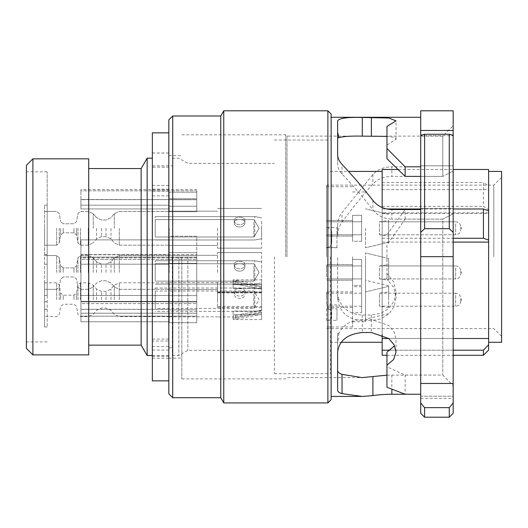 <?xml version="1.0" encoding="UTF-8"?>
<svg xmlns="http://www.w3.org/2000/svg" width="528" height="528" viewBox="0 0 528 528"><rect width="100%" height="100%" fill="white"/><g stroke="black" fill="none" stroke-linecap="round" stroke-linejoin="round"><path stroke-width="0.4" stroke-dasharray="2.64 1.98" d="M44.576 254.582L44.576 205.187L44.576 295.489L44.576 254.582L47.177 254.582L47.177 295.489L47.177 205.187L47.177 254.582M47.177 256.859L47.177 171.818L47.177 256.859M47.177 295.489L47.177 326.971L47.177 295.489L44.576 295.489L44.576 326.971L44.576 295.489L47.177 295.489M44.576 205.187L47.177 205.187L44.576 205.187M26.4 165.323L26.4 348.394M32.894 354.882L32.894 158.836M88.724 354.882L88.724 158.836M88.724 256.859L88.724 345.147L88.724 256.859M141.148 345.147L141.148 168.571M147.147 355.535L147.147 158.182M152.341 380.853L152.341 132.865M152.341 189.202L168.828 189.202L168.828 156.189L168.828 167.165L152.341 167.165L152.341 165.845L152.341 346.54L168.828 346.54L168.828 341.022L152.341 341.022M172.333 256.859L172.333 355.535L172.333 256.859M152.341 346.54L152.341 167.165M168.828 346.54L168.828 341.022M168.828 393.835L168.828 119.882M168.828 189.202L168.828 167.165M181.817 256.859L181.817 378.906L181.817 256.859M178.827 256.859L178.827 355.535L178.827 256.859M187.823 256.859L187.823 350.341L187.823 256.859M274.388 256.859L274.388 373.712L274.388 256.859M330.218 256.859L330.218 373.712L330.218 256.859M382.153 207.53L382.153 334.613M382.153 355.278L382.153 169.481M382.153 242.095L453.169 242.095M382.153 208.982L386.681 208.982M420.71 208.982L453.169 208.982M382.153 238.267L453.169 238.267M382.153 182.464L483.424 182.464L483.424 206.329L488.618 209.715L488.618 185.843L483.424 182.464M382.153 206.329L483.424 206.329M382.153 350.209L483.424 350.209L483.424 355.278M390.113 350.209L453.169 350.209M488.618 212.81L488.618 210.784L488.618 212.81L382.153 212.81M488.618 169.481L488.618 185.843M488.618 350.084L488.618 344.718L483.424 350.209M488.618 209.715L488.618 344.718M488.618 256.859L488.618 342.289L488.618 256.859M501.6 342.289L501.6 171.428M501.6 256.859L501.6 177.335L501.6 256.859M493.812 256.859L493.812 185.123L493.812 256.859M326.542 256.859L326.542 185.123L326.542 256.859M382.153 338.494L488.618 338.494M382.153 213.53L488.618 213.53M388.747 338.494L453.169 338.494M382.153 189.658L488.618 189.658M326.581 320.298C329.736 320.199 331.465 319.407 331.775 317.909L331.775 312.16C331.465 310.174 329.736 309.058 326.581 308.814L326.581 320.298L336.97 320.298L336.97 308.814L326.581 308.814M331.775 312.16L331.775 317.909M352.546 256.859L352.546 326.971L352.546 256.859M336.97 308.814L336.97 320.298M365.534 256.859L365.534 321.776L365.534 256.859M365.534 228.294L365.534 247.771L365.534 228.294M365.534 272.441L365.534 252.965L365.534 272.441M365.534 299.706L365.534 280.229L365.534 299.706M388.641 272.441L388.641 258.515L388.641 272.441M388.641 228.294L388.641 242.22L388.641 228.294M388.641 299.706L388.641 285.78L388.641 299.706M388.641 291.918L388.641 307.487L388.641 291.918L379.447 293.212L379.447 306.194L388.641 307.487M460.832 301.006C460.495 304.187 458.766 305.917 455.638 306.194L379.447 306.194L379.447 293.212L455.638 293.212L455.638 306.194L455.638 293.212C458.766 293.489 460.495 295.225 460.832 298.406L460.832 301.006L460.832 298.406M388.641 264.653L388.641 280.223L388.641 264.653L388.641 280.223L388.641 264.653L379.447 265.947L379.447 278.929L388.641 280.223L379.447 278.929L379.447 265.947L388.641 264.653M460.832 273.339L460.832 271.141L460.832 273.339M388.641 220.513L388.641 236.082L388.641 220.513L388.641 236.082L388.641 220.513L379.447 221.806L379.447 234.788L388.641 236.082L379.447 234.788L379.447 221.806L388.641 220.513M460.832 229.192L460.832 226.994L460.832 229.192M379.447 223.806L379.447 234.788L379.447 223.806M379.447 267.953L379.447 278.929L379.447 267.953M460.832 272.91L460.832 271.788L460.832 272.91M460.832 228.763L460.832 227.647L460.832 228.763M460.832 300.175L460.832 299.053L460.832 300.175M326.581 227.614C329.736 227.885 331.465 229.489 331.775 232.426L331.775 242.398C331.472 245.5 329.736 247.21 326.581 247.526L326.581 227.614L336.97 227.614L336.97 247.526L326.581 247.526M331.775 242.398L331.775 232.426M336.97 247.526L336.97 227.614M152.341 358.189L168.828 358.189M152.341 185.394L168.828 185.394M172.722 397.729L172.722 115.988M220.763 397.729L220.763 115.988M223.76 402.923L223.76 110.794M327.881 110.794L327.881 402.923M331.122 399.676L331.122 114.041M285.681 256.859L285.681 134.812L285.681 256.859M286.981 256.859L286.981 136.112L286.981 256.859M386.958 245.051L386.958 273.425L393.644 281.879L396.033 292.162L394.165 301.085L388.806 308.471L380.833 313.309L371.375 315.011L362.287 315.011C350.876 314.536 343.081 309.395 338.903 299.6L337.616 299.6L337.616 256.859L337.616 297.667C339.062 311.771 347.285 319.42 362.287 320.615L371.375 320.615L380.82 318.905L388.813 314.028L394.159 306.623L396.04 297.667L393.644 287.41L386.958 278.989L386.958 245.051L405.134 219.12L442.787 219.12L442.787 375.058L442.787 219.12L453.169 213.827L442.787 219.12L391.849 219.12L391.849 209.537M337.616 120.866L337.616 164.248C337.623 167.627 339.095 170.894 342.038 174.042C352.222 184.609 362.512 196.568 372.9 209.92C377.619 215.794 383.935 218.863 391.849 219.12M386.958 158.697L386.958 144.995L396.033 139.214L393.65 137.28L386.958 136.389M420.71 176.392L442.787 176.392L442.787 136.112L442.787 176.392L453.169 171.098L442.787 176.392L391.849 176.392L391.849 166.808C383.981 166.914 377.659 169.481 372.9 174.504L342.038 212.533C339.101 216.559 337.63 221.093 337.616 226.136L337.616 236.069C337.623 230.927 339.095 226.294 342.038 222.176C352.222 208.289 362.512 195.558 372.9 183.982C377.619 179.038 383.935 176.51 391.849 176.392M453.169 171.098L453.169 125.723L453.169 171.098M386.958 375.17L442.787 375.058L453.169 385.651L442.787 375.058L405.134 375.058L386.958 366.835L386.958 365.138M396.046 352.044L396.046 339.207L394.165 332.053L388.819 325.591L371.375 319.427L362.287 319.427C350.876 320.166 343.081 324.786 338.903 333.287L337.616 333.287L337.616 390.133M453.169 256.859L453.169 385.651L453.169 256.859M453.169 213.827L453.169 208.547L453.169 213.827M453.169 396.211L453.169 385.651L453.169 398.383L453.169 396.211L420.71 396.211L420.71 398.383L420.71 117.282L420.71 396.211L453.169 396.211M453.169 110.794L453.169 413.312M420.71 413.312L420.71 135.28L424.604 134.237L449.275 134.237L453.169 135.28M449.275 417.206L449.275 407.649L453.169 402.923M424.604 417.206L424.604 407.649L449.275 407.649M420.71 402.923L424.604 407.649M453.169 232.373L449.275 228.69L449.275 134.237M449.275 228.69L424.604 228.69L424.604 134.237M424.604 228.69L420.71 232.373M420.71 135.28L420.71 135.709L420.71 135.28L420.71 135.709L453.169 135.709L420.71 135.709L420.71 110.794M420.71 394.238L405.134 394.238L405.134 375.058M420.71 166.808L391.849 166.808M386.958 234.854L405.134 209.537L420.71 209.537M337.616 333.287L337.616 352.051M338.903 333.287L337.616 344.032M386.958 366.835L386.958 387.222M420.71 208.547L453.169 208.547L420.71 208.547M420.71 165.818L453.169 165.818L420.71 165.818M405.134 219.12L405.134 209.537M337.616 154.315L337.616 164.248M386.958 126.449L386.958 144.995M337.616 226.136L337.616 236.069M337.616 299.6L337.616 297.667M338.903 299.6L337.616 294.228M386.958 278.989L386.958 273.425M44.576 299.706L44.576 282.823L44.576 299.706M44.576 228.294L44.576 245.177L44.576 228.294M169.217 272.441L169.217 255.301L169.217 272.441M217.516 272.441L217.516 252.575L217.516 272.441M261.631 272.441L261.631 252.575L261.631 272.441M261.631 265.201L261.631 282.916L261.631 265.201M254.767 280.513L254.767 260.753L254.767 280.513M155.199 280.513L155.199 260.753L155.199 280.513M234.267 264.363C233.944 270.283 245.236 270.263 244.913 264.363L244.913 266.429C245.23 262.792 233.957 262.792 234.267 266.429C233.95 272.732 245.23 272.719 244.913 266.429C245.23 262.792 233.957 262.792 234.267 266.429C233.95 272.732 245.23 272.719 244.913 266.429L244.913 264.363C245.23 260.35 233.957 260.35 234.267 264.363L234.267 266.429L234.267 264.363C233.944 270.283 245.236 270.263 244.913 264.363C245.23 260.35 233.957 260.35 234.267 264.363M155.199 278.454L155.199 263.743L155.199 278.454M253.876 266.429L253.876 281.14L253.876 266.429M169.217 228.294L169.217 245.434L169.217 228.294M217.516 228.294L217.516 248.16L217.516 228.294M261.631 228.294L261.631 248.16L261.631 228.294M261.631 221.054L261.631 238.768L261.631 221.054M254.767 236.372L254.767 216.612L254.767 236.372M155.199 236.372L155.199 216.612L155.199 236.372M234.267 220.216C233.944 226.142 245.236 226.123 244.913 220.216L244.913 222.281C245.23 218.651 233.957 218.645 234.267 222.281C233.95 228.584 245.23 228.578 244.913 222.281C245.23 218.651 233.957 218.645 234.267 222.281C233.95 228.584 245.23 228.578 244.913 222.281L244.913 220.216C245.23 216.209 233.957 216.203 234.267 220.216L234.267 222.281L234.267 220.216C233.944 226.142 245.236 226.123 244.913 220.216C245.23 216.209 233.957 216.203 234.267 220.216M155.199 234.307L155.199 219.595L155.199 234.307M253.876 222.281L253.876 236.993L253.876 222.281M169.217 299.706L169.217 282.566L169.217 299.706M217.516 299.706L217.516 282.566L217.516 299.706M217.516 306.478L217.516 282.434L217.516 307.494L217.516 306.478L261.631 306.478L261.631 307.494L261.631 288.321L261.631 311.091L233.099 311.091L233.099 319.572L233.099 311.091L261.631 311.091L261.631 314.741L233.099 314.741L261.631 314.741L261.631 319.572L261.631 306.478M261.631 288.321L233.099 288.321L233.099 279.84L233.099 288.321L261.631 288.321L261.631 284.671L233.099 284.671L261.631 284.671L261.631 279.84L261.631 288.321M261.631 287.595L235.508 282.665L233.099 282.434L233.099 283.82A11.603 11.603 0 0 1 235.25 284.024L235.693 281.675L235.25 284.024A11.603 11.603 0 0 0 233.099 283.82L233.099 282.434L217.516 282.434M261.631 319.572L233.099 319.572L261.631 314.457L261.631 312.84L235.693 317.737A13.992 13.992 0 0 1 233.099 317.981A13.992 13.992 0 0 0 235.693 317.737L261.631 312.84L261.631 310.405L235.25 315.388L261.631 310.405L261.631 311.817L235.508 316.747L233.099 316.972L233.099 315.592A11.603 11.603 0 0 0 235.25 315.388L235.99 319.301L235.25 315.388A11.603 11.603 0 0 1 233.099 315.592L233.099 316.972L217.516 316.972M261.631 292.934L217.516 292.934M235.693 281.675A13.992 13.992 0 0 0 233.099 281.431A13.992 13.992 0 0 1 235.693 281.675L261.631 286.572C261.631 284.427 261.631 284.427 261.631 286.572C261.631 284.427 261.631 284.427 261.631 286.572L261.631 289.001L261.631 286.572L235.693 281.675L235.99 280.111L235.693 281.675M235.25 284.024L261.631 289.001C261.631 287.133 261.631 287.133 261.631 289.001C261.631 287.133 261.631 287.133 261.631 289.001L235.25 284.024M261.631 311.817L261.631 314.457M261.631 292.466L261.631 310.18L261.631 292.466M254.767 307.784L254.767 288.017L254.767 307.784M155.199 307.784L155.199 288.017L155.199 307.784M244.913 291.628C245.23 287.621 233.957 287.615 234.267 291.628C233.944 297.548 245.236 297.528 244.913 291.628L244.913 293.693C245.23 290.057 233.957 290.057 234.267 293.693C233.95 299.996 245.23 299.983 244.913 293.693M155.199 305.719L155.199 291.007L155.199 305.719M253.876 293.693L253.876 308.405L253.876 293.693M234.267 291.628L234.267 293.693M261.631 291.918L217.516 291.918M261.631 307.494L217.516 307.494M44.576 309.382L47.177 309.382M44.576 309.263L47.177 309.263M44.576 254.575L47.177 254.575M169.217 301.996L169.217 322.667L169.217 295.489L169.217 322.667L169.217 301.996L196.746 301.996L196.746 322.667L169.217 322.667L196.746 322.667L196.746 263.413L196.746 301.996L169.217 301.996M80.929 254.575L80.929 239.877L169.217 239.877L169.217 264.178L169.217 236.227L169.217 264.178L169.217 236.227L196.746 236.227L196.746 257.902L196.746 236.227L169.217 236.227L169.217 239.877L80.929 239.877L80.929 321.763L80.929 254.575L169.217 254.575M80.929 309.382L80.929 321.763L80.929 316.173L196.746 316.173L80.929 316.173L80.929 303.6L196.746 303.6L80.929 303.6L80.929 301.382L196.746 301.382L196.746 322.667L196.746 301.382L80.929 301.382L80.929 259.433L196.746 259.433L80.929 259.433L80.929 257.149L196.746 257.149L196.746 301.382L196.746 257.143L80.929 257.143L80.929 254.786L196.746 254.786L80.929 254.786L80.929 239.877L80.929 309.382L169.217 309.382M196.746 263.413L196.746 252.661L196.746 263.413L169.217 263.413L196.746 263.413M80.929 309.263L169.217 309.263M80.929 321.763L169.217 321.763L80.929 321.763M196.746 257.09L80.929 257.09M80.929 189.539L80.929 190.806L196.746 190.806L196.746 199.472L196.746 190.806L80.929 190.806L80.929 189.539L196.746 189.539L196.746 190.806L196.746 189.539M80.929 208.943L80.929 199.63L80.929 208.943L80.929 205.187L80.929 208.943L169.217 208.943L169.217 205.187L169.217 206.21L196.746 206.21L196.746 198.693L196.746 206.21L169.217 206.21L196.746 206.21L196.746 211.695L196.746 206.21L169.217 206.21L169.217 199.716L169.217 211.695L169.217 206.21L169.217 211.695L196.746 211.695L169.217 211.695L169.217 208.943L80.929 208.943M80.929 199.472L80.929 190.806L80.929 199.472L196.746 199.63L80.929 199.472M169.217 198.693L169.217 192.199L169.217 198.693L196.746 198.693L196.746 192.199L169.217 192.199L196.746 192.199L196.746 198.693L169.217 198.693M196.746 211.695L196.746 199.63L196.746 211.695M80.929 205.187L169.217 205.187L80.929 205.187M196.746 199.63L80.929 199.63L196.746 199.63M196.746 257.902L80.929 257.902M80.929 254.582L169.217 254.582M361.634 312.688L361.634 286.724L361.634 312.688L352.546 312.688L352.546 286.724L352.546 312.688M361.634 286.724L352.546 286.724M326.542 299.706L326.542 291.918L326.542 299.706M352.546 299.706L352.546 291.918L352.546 299.706M326.542 304.194L326.542 293.212L326.542 304.194M361.634 295.218L361.634 306.194L361.634 295.218M361.634 285.424L352.546 285.424L352.546 259.453L352.546 285.424L352.546 259.453L352.546 285.424L361.634 285.424L361.634 259.453L352.546 259.453L361.634 259.453L361.634 285.424M326.542 272.441L326.542 264.647L326.542 272.441M352.546 272.441L352.546 264.647L352.546 272.441M326.542 276.929L326.542 265.947L326.542 276.929M361.634 267.953L361.634 278.929L361.634 267.953M361.634 241.276L352.546 241.276L352.546 215.312L352.546 241.276L352.546 215.312L352.546 241.276L361.634 241.276L361.634 215.312L352.546 215.312L361.634 215.312L361.634 241.276M326.542 228.294L326.542 236.082L326.542 228.294M352.546 228.294L352.546 236.082L352.546 228.294M326.542 232.782L326.542 221.806L326.542 232.782M361.634 223.806L361.634 234.788L361.634 223.806M47.177 264.178L44.576 264.178L47.177 264.178M455.638 267.953L455.638 278.929L455.638 267.953M455.638 223.806L455.638 234.788L455.638 223.806M152.341 153.028L168.828 153.028M152.341 355.634L168.828 355.634M152.341 350.071L168.828 350.071M152.341 191.116L168.828 191.116M420.71 256.661L453.169 256.661M391.849 375.058L391.849 389.618M371.375 319.427L371.375 332.508M362.287 319.427L362.287 332.508M342.038 174.042L342.038 164.406M372.9 200.442L372.9 209.92M342.038 222.176L342.038 212.533M372.9 174.504L372.9 183.982M371.375 315.011L371.375 320.615M362.287 315.011L362.287 320.615M420.71 383.453L453.169 383.453M420.71 130.462L453.169 130.462M56.681 299.706L56.681 282.823L56.681 299.706M56.681 272.441L56.681 255.559L56.681 272.441M56.681 228.294L56.681 245.177L56.681 228.294M59.235 299.706L59.235 284.975L59.235 299.706M59.235 272.441L59.235 257.704L59.235 272.441M59.235 228.294L59.235 243.025L59.235 228.294M60.654 299.706L60.654 293.014L60.654 299.706M60.654 272.441L60.654 265.749L60.654 272.441M60.654 228.294L60.654 234.986L60.654 228.294M63.215 272.441L63.215 267.894L63.215 272.441M73.979 272.441L73.979 267.894L73.979 272.441M76.54 272.441L76.54 265.749L76.54 272.441M77.959 272.441L77.959 257.704L77.959 272.441M80.513 272.441L80.513 255.559L80.513 272.441M88.288 272.441L88.288 255.559L88.288 272.441M93.265 272.441L93.265 257.882L93.265 272.441M96.565 272.441L96.565 261.809L96.565 272.441M101.534 272.441L101.534 264.132L101.534 272.441M106.029 272.441L106.029 264.132L106.029 272.441M110.999 272.441L110.999 261.809L110.999 272.441M114.299 272.441L114.299 257.882L114.299 272.441M119.275 272.441L119.275 255.559L119.275 272.441M63.215 228.294L63.215 232.841L63.215 228.294M73.979 228.294L73.979 232.841L73.979 228.294M76.54 228.294L76.54 234.986L76.54 228.294M77.959 228.294L77.959 243.025L77.959 228.294M80.513 228.294L80.513 245.177L80.513 228.294M88.288 228.294L88.288 245.177L88.288 228.294M93.265 228.294L93.265 213.734L93.265 228.294M96.565 228.294L96.565 238.927L96.565 228.294M101.534 228.294L101.534 236.603L101.534 228.294M106.029 228.294L106.029 236.603L106.029 228.294M110.999 228.294L110.999 238.927L110.999 228.294M114.299 228.294L114.299 213.734L114.299 228.294M119.275 228.294L119.275 245.177L119.275 228.294M63.215 299.706L63.215 295.159L63.215 299.706M73.979 299.706L73.979 295.159L73.979 299.706M76.54 299.706L76.54 293.014L76.54 299.706M77.959 299.706L77.959 284.975L77.959 299.706M80.513 299.706L80.513 282.823L80.513 299.706M88.288 299.706L88.288 282.823L88.288 299.706M93.265 299.706L93.265 285.146L93.265 299.706M96.565 299.706L96.565 289.073L96.565 299.706M101.534 299.706L101.534 291.397L101.534 299.706M106.029 299.706L106.029 291.397L106.029 299.706M110.999 299.706L110.999 289.073L110.999 299.706M114.299 299.706L114.299 285.146L114.299 299.706M119.275 299.706L119.275 282.823L119.275 299.706M47.177 301.805L44.576 301.805L47.177 301.805M169.217 309.844L196.746 309.844L169.217 309.844M196.746 252.661L169.217 252.661L196.746 252.661M196.746 295.614L169.217 295.614L196.746 295.614M80.929 264.178L169.217 264.178L80.929 264.178M169.217 295.489L80.929 295.489L169.217 295.489M80.929 301.805L169.217 301.805L80.929 301.805M196.746 313.203L80.929 313.203L196.746 313.21M196.746 199.716L169.217 199.716L196.746 199.716M47.177 171.818L26.4 171.818M47.177 341.9L26.4 341.9M168.828 347.873L172.333 347.873M152.341 356.268L168.828 356.268M168.828 155.588L181.817 155.588M152.341 165.845L172.333 165.845M172.333 355.535L178.827 355.535L187.823 350.341L274.388 350.341M172.333 158.182L178.827 158.182L187.823 163.376L274.388 163.376M274.388 373.712L330.218 373.712M274.388 140.006L330.218 140.006M330.218 342.289L341.194 342.289M330.218 171.428L348.526 171.428M386.958 355.278L453.169 355.278M326.542 185.123L493.812 185.123L501.6 177.335M326.542 328.594L493.812 328.594L501.6 336.382M398.396 169.481L453.169 169.481M352.546 326.971L326.542 326.971M352.546 321.776L365.534 321.776M388.641 286.367L365.534 291.918L388.641 286.367M388.641 242.22L365.534 247.771L388.641 242.22M388.641 313.632L365.534 319.183M352.546 191.941L365.534 191.941M388.641 285.78L365.534 280.229M388.641 258.515L365.534 252.965L388.641 258.515M379.447 278.929L455.638 278.929C458.766 278.652 460.495 276.923 460.832 273.735C460.495 276.923 458.766 278.652 455.638 278.929L379.447 278.929M388.641 214.368L365.534 208.817L388.641 214.368M379.447 234.788L455.638 234.788C458.766 234.511 460.495 232.775 460.832 229.594C460.495 232.775 458.766 234.511 455.638 234.788L379.447 234.788M461.479 272.441A0.647 0.647 0 0 0 460.832 271.788A0.647 0.647 0 0 1 461.479 272.441A0.647 0.647 0 0 1 460.832 273.088A0.647 0.647 0 0 0 461.479 272.441M455.638 265.947C458.766 266.224 460.495 267.96 460.832 271.141C460.495 267.96 458.766 266.224 455.638 265.947L379.447 265.947L455.638 265.947M461.479 228.294A0.647 0.647 0 0 0 460.832 227.647A0.647 0.647 0 0 1 461.479 228.294A0.647 0.647 0 0 1 460.832 228.947A0.647 0.647 0 0 0 461.479 228.294M455.638 221.806C458.766 222.083 460.495 223.813 460.832 226.994C460.495 223.813 458.766 222.083 455.638 221.806L379.447 221.806L455.638 221.806M460.832 300.353A0.647 0.647 0 0 0 461.479 299.706A0.647 0.647 0 0 0 460.832 299.053M336.97 304.9L326.581 304.9C329.71 305.177 331.439 306.907 331.775 310.094M352.546 186.747L326.542 186.747M336.97 247.771L326.581 247.771C329.71 247.493 331.439 245.758 331.775 242.576M152.341 339.068L168.828 339.068M152.341 195.862L168.828 195.862M152.341 152.988L168.828 152.988M168.828 358.129L181.817 358.129M181.817 134.812L285.681 134.812L286.981 136.112L442.787 136.112L453.169 125.723M181.817 378.906L285.681 378.906L286.981 377.606L362.089 377.606M420.71 398.383L453.169 398.383M396.046 139.214L396.046 120.866M396.046 292.162L396.046 297.667M44.576 282.823L56.681 282.823L59.235 284.975L60.654 293.014L63.215 295.159L73.979 295.159L76.54 293.014L77.959 284.975L80.513 282.823L88.288 282.823L93.265 285.146L96.565 289.073L101.534 291.397L106.029 291.397L110.999 289.073L114.299 285.146L119.275 282.823L169.217 282.823M44.576 255.559L56.681 255.559L44.576 255.559M44.576 211.418L56.681 211.418L44.576 211.418M59.235 257.704L56.681 255.559L59.235 257.704L60.654 265.749L59.235 257.704M59.235 213.563L56.681 211.418L59.235 213.563L60.654 221.608L59.235 213.563M63.215 267.894L60.654 265.749L63.215 267.894L73.979 267.894L76.54 265.749L77.959 257.704L80.513 255.559L88.288 255.559L93.265 257.882L88.288 255.559L80.513 255.559L77.959 257.704L76.54 265.749L73.979 267.894L63.215 267.894M63.215 276.982L60.654 279.127L59.235 287.173L56.681 289.318L59.235 287.173L60.654 279.127L63.215 276.982L73.979 276.982L76.54 279.127L77.959 287.173L80.513 289.318L88.288 289.318L93.265 287.001L88.288 289.318L80.513 289.318L77.959 287.173L76.54 279.127L73.979 276.982L63.215 276.982M96.565 261.809L93.265 257.882L96.565 261.809L101.534 264.132L106.029 264.132L110.999 261.809L114.299 257.882L119.275 255.559L169.217 255.559L119.275 255.559L114.299 257.882L110.999 261.809L106.029 264.132L101.534 264.132L96.565 261.809M101.534 280.751L96.565 283.067L93.265 287.001L96.565 283.067L101.534 280.751L106.029 280.751L110.999 283.067L114.299 287.001L119.275 289.318L169.217 289.318L119.275 289.318L114.299 287.001L110.999 283.067L106.029 280.751L101.534 280.751M169.217 255.301L217.516 255.301L169.217 255.301M217.516 252.575L261.631 252.575L217.516 252.575M261.631 282.916L254.767 284.123L155.199 284.123L254.767 284.123L261.631 282.916M155.199 263.743L253.876 263.743L259.103 272.441L253.876 281.14L155.199 281.14L253.876 281.14L259.103 272.441L253.876 263.743L155.199 263.743M155.199 260.753L254.767 260.753L261.631 261.967L254.767 260.753L155.199 260.753M217.516 292.307L261.631 292.307L217.516 292.307M169.217 289.575L217.516 289.575L169.217 289.575M63.215 223.753L60.654 221.608L63.215 223.753L73.979 223.753L76.54 221.608L77.959 213.563L80.513 211.418L88.288 211.418L93.265 213.734L88.288 211.418L80.513 211.418L77.959 213.563L76.54 221.608L73.979 223.753L63.215 223.753M63.215 232.841L60.654 234.986L59.235 243.025L56.681 245.177L59.235 243.025L60.654 234.986L63.215 232.841L73.979 232.841L76.54 234.986L77.959 243.025L80.513 245.177L88.288 245.177L93.265 242.854L88.288 245.177L80.513 245.177L77.959 243.025L76.54 234.986L73.979 232.841L63.215 232.841M96.565 217.668L93.265 213.734L96.565 217.668L101.534 219.985L106.029 219.985L110.999 217.668L114.299 213.734L119.275 211.418L169.217 211.418L119.275 211.418L114.299 213.734L110.999 217.668L106.029 219.985L101.534 219.985L96.565 217.668M101.534 236.603L96.565 238.927L93.265 242.854L96.565 238.927L101.534 236.603L106.029 236.603L110.999 238.927L114.299 242.854L119.275 245.177L169.217 245.177L119.275 245.177L114.299 242.854L110.999 238.927L106.029 236.603L101.534 236.603M169.217 211.154L217.516 211.154L169.217 211.154M217.516 208.428L261.631 208.428L217.516 208.428M261.631 238.768L254.767 239.983L155.199 239.983L254.767 239.983L261.631 238.768M155.199 219.595L253.876 219.595L259.103 228.294L253.876 236.993L155.199 236.993L253.876 236.993L259.103 228.294L253.876 219.595L155.199 219.595M155.199 216.612L254.767 216.612L261.631 217.82L254.767 216.612L155.199 216.612M217.516 248.16L261.631 248.16L217.516 248.16M169.217 245.434L217.516 245.434L169.217 245.434M169.217 316.582L119.275 316.582L114.299 314.266L110.999 310.332L106.029 308.015L101.534 308.015L96.565 310.332L93.265 314.266L88.288 316.582L80.513 316.582L77.959 314.437L76.54 306.392L73.979 304.247L63.215 304.247L60.654 306.392L59.235 314.437L56.681 316.582L44.576 316.582M169.217 282.566L217.516 282.566M261.631 284.955L233.099 279.84L261.631 279.84M261.631 310.18L254.767 311.388L155.199 311.388M155.199 291.007L253.876 291.007L259.103 299.706L253.876 308.405L155.199 308.405M155.199 288.017L254.767 288.017L261.631 289.232M169.217 316.846L217.516 316.846M44.576 289.318L56.681 289.318L44.576 289.318M44.576 245.177L56.681 245.177L44.576 245.177M44.576 326.971L47.177 326.971M352.546 291.918L326.542 291.918M326.542 306.194L361.634 306.194M326.542 293.212L361.634 293.212M352.546 307.494L326.542 307.494M352.546 264.647L326.542 264.647L352.546 264.647M326.542 278.929L361.634 278.929L326.542 278.929M326.542 265.947L361.634 265.947L326.542 265.947M352.546 280.229L326.542 280.229L352.546 280.229M352.546 220.506L326.542 220.506L352.546 220.506M326.542 234.788L361.634 234.788L326.542 234.788M326.542 221.806L361.634 221.806L326.542 221.806M352.546 236.082L326.542 236.082L352.546 236.082"/><path stroke-width="0.79" d="M32.894 354.882L26.4 348.394L26.4 165.323L32.894 158.836L32.894 354.882L88.724 354.882L88.724 158.836L32.894 158.836M88.724 168.571L141.148 168.571L141.148 345.147L147.147 355.535L152.341 355.535M141.148 168.571L147.147 158.182L147.147 355.535M398.396 169.481L382.153 169.481L382.153 207.53M382.153 334.613L382.153 355.278L386.958 355.278M453.169 355.278L483.424 355.278L483.424 350.209L488.618 344.718L488.618 240.062L483.424 238.267L483.424 208.982L488.618 210.784L488.618 240.062M453.169 242.095L488.618 242.095M386.681 208.982L420.71 208.982M453.169 208.982L483.424 208.982M453.169 238.267L483.424 238.267M382.153 350.209L390.113 350.209M453.169 350.209L483.424 350.209M488.618 210.784L488.618 169.481L453.169 169.481M488.618 344.718L488.618 350.084L483.424 355.278M488.618 171.428L501.6 171.428L501.6 342.289L488.618 342.289M382.153 338.494L388.747 338.494M453.169 338.494L488.618 338.494M168.828 132.865L152.341 132.865L152.341 380.853L168.828 380.853M172.722 397.729L172.722 115.988L168.828 119.882L168.828 393.835L172.722 397.729L220.763 397.729L223.76 402.923L327.881 402.923L327.881 110.794L223.76 110.794L223.76 402.923M172.722 115.988L220.763 115.988L220.763 397.729M327.881 110.794L331.122 114.041L331.122 399.676L327.881 402.923M386.958 136.389L362.287 136.138C350.876 135.874 343.081 136.396 338.903 137.689L337.616 137.689M420.71 176.392L405.134 176.392L386.958 158.697L386.958 148.5L405.134 166.808L420.71 166.808M337.616 370.267C337.623 372.029 339.095 373.395 342.038 374.365L362.089 377.606L386.958 375.17M386.958 352.156L386.958 387.222L405.134 394.238L391.849 394.238C383.981 394.357 377.659 394.819 372.9 395.63L362.089 396.436L342.038 393.637C339.101 392.806 337.63 391.637 337.616 390.133L337.616 352.051C339.062 340.606 347.285 334.092 362.287 332.508L371.375 332.508L388.813 338.547L394.159 344.916L396.026 352.044L393.644 359.515L386.958 365.138L386.958 352.156L393.829 346.381M453.169 130.462L453.169 110.794L420.71 110.794L420.71 232.373L424.604 228.69L449.275 228.69L453.169 232.373L453.169 130.462L420.71 130.462M453.169 402.923L449.275 407.649L449.275 417.206L453.169 413.312L453.169 232.373M420.71 232.373L420.71 413.312L424.604 417.206L449.275 417.206M453.169 135.28L449.275 134.237L449.275 228.69M424.604 228.69L424.604 134.237L449.275 134.237M424.604 134.237L420.71 135.28M449.275 407.649L424.604 407.649L424.604 417.206M424.604 407.649L420.71 402.923M405.134 394.238L420.71 394.238M420.71 209.537L391.849 209.537C383.981 209.306 377.659 206.276 372.9 200.442C362.538 187.242 352.249 175.23 342.038 164.406C339.101 161.205 337.63 157.846 337.616 154.315L337.616 120.866C339.062 118.199 347.285 117.064 362.287 117.454L388.813 118.008L396.04 120.866L386.958 126.449L386.958 148.5M405.134 176.392L405.134 166.808M338.903 137.689L337.616 132.317M420.71 256.661L453.169 256.661M391.849 389.618L391.849 394.238M342.038 374.365L342.038 393.637M372.9 395.63L372.9 376.675M371.375 136.138L371.375 117.454M362.287 136.138L362.287 117.454M420.71 383.453L453.169 383.453M88.724 345.147L141.148 345.147M147.147 158.182L152.341 158.182M341.194 342.289L382.153 342.289M348.526 171.428L382.153 171.428M331.122 396.436L362.089 396.436M331.122 117.282L420.71 117.282M220.763 115.988L223.76 110.794"/></g></svg>
